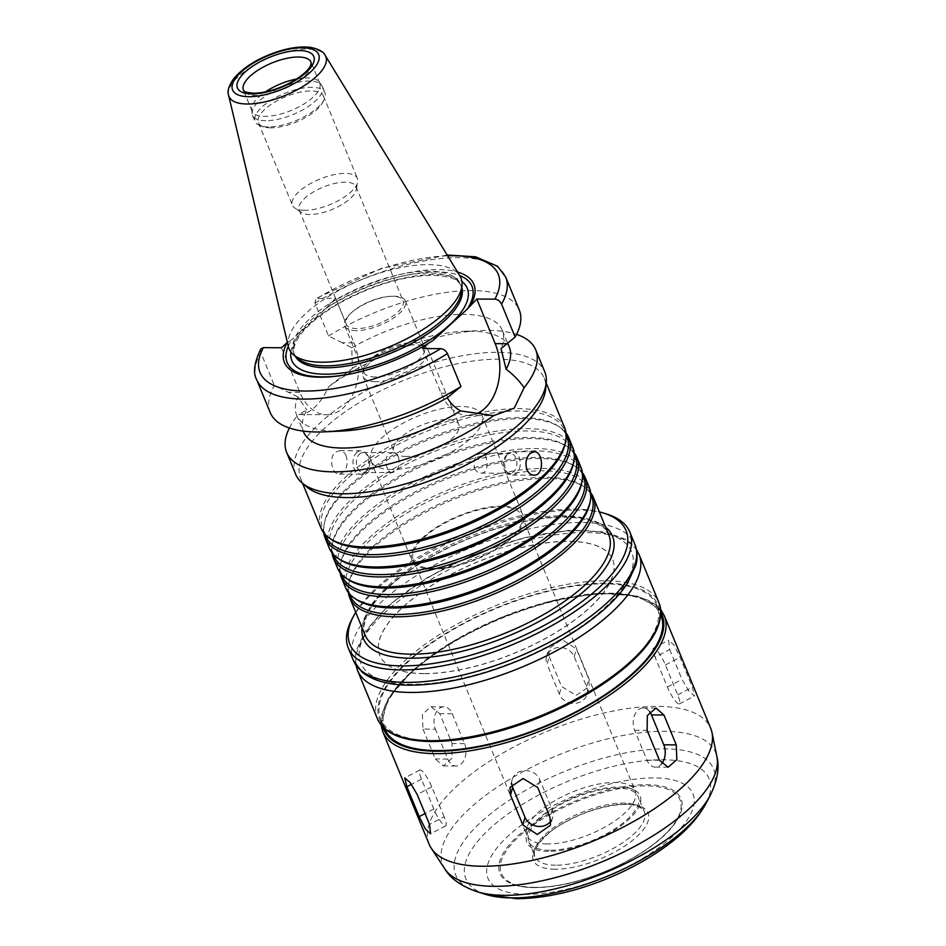 <?xml version="1.0" encoding="UTF-8"?>
<svg xmlns="http://www.w3.org/2000/svg" width="946" height="946" viewBox="0 0 946 946"><rect width="100%" height="100%" fill="white"/><g stroke="black" fill="none" stroke-linecap="round" stroke-linejoin="round"><path stroke-width="0.71" stroke-dasharray="4.73 3.55" d="M444.147 816.776L431.825 786.883A14.639 3.039 -117.6 0 0 419.882 770.009A14.639 3.039 -117.6 0 0 421.478 779.09L433.8 808.984A14.639 3.039 -117.6 0 0 445.755 825.858A14.639 3.039 -117.6 0 0 444.147 816.776L429.531 824.415M550.903 821.069A14.639 12.889 -164.4 0 0 552.677 817.391A14.639 12.889 -164.4 0 0 552.168 809.67L539.847 779.764A14.639 12.889 -164.4 0 0 525.385 770.541A14.639 12.889 -164.4 0 0 512.164 779.622A14.639 12.889 -164.4 0 0 511.798 783.785M649.606 711.629A14.639 9.85 90.3 0 0 643.138 707.963A14.639 9.85 90.3 0 0 634.482 715.436A14.639 9.85 90.3 0 0 634.648 730.288L646.969 760.182A14.639 9.85 90.3 0 0 655.294 767.135A14.639 9.85 90.3 0 0 661.573 763.836M669.697 649.535L682.019 679.429L689.055 691.36L694.482 696.043L692.366 687.222L680.044 657.328L673.859 644.959L668.609 640.182L669.697 649.535L655.07 657.163A14.639 3.039 62.4 0 1 653.473 648.081A14.639 3.039 62.4 0 1 665.416 664.955L677.738 694.861A14.639 3.039 62.4 0 1 679.346 703.942A14.639 3.039 62.4 0 1 667.391 687.068L655.07 657.163M549.212 656.571L561.534 686.477L576.114 695.405L589.24 686.512L588.696 678.897L576.374 648.991L561.959 639.472L548.727 648.743L549.212 656.571L547.06 664.281A14.639 12.889 15.6 0 1 546.54 656.548A14.639 12.889 15.6 0 1 559.76 647.466A14.639 12.889 15.6 0 1 574.222 656.701L586.544 686.595A14.639 12.889 15.6 0 1 587.064 694.329A14.639 12.889 15.6 0 1 573.832 703.41A14.639 12.889 15.6 0 1 559.382 694.175L547.06 664.281M422.968 729.07L435.29 758.964L443.236 765.905L451.881 758.385L452.105 743.591L439.784 713.698L431.08 706.745L422.389 714.265L422.968 729.07L435.432 729.141A14.639 9.85 -89.7 0 1 435.266 714.289A14.639 9.85 -89.7 0 1 443.922 706.816A14.639 9.85 -89.7 0 1 452.247 713.769L464.569 743.662A14.639 9.85 -89.7 0 1 464.734 758.503A14.639 9.85 -89.7 0 1 456.078 765.988A14.639 9.85 -89.7 0 1 447.754 759.035L435.432 729.141M474.715 468.388C476.11 471.427 478.144 473 480.816 473.118C490.146 473.757 488.278 452.602 480.923 453.217L477.553 454.695C474.076 458.372 473.13 462.937 474.715 468.388M506.701 454.86A9.957 6.705 90.3 0 0 506.618 471.782A9.957 6.705 90.3 0 0 510.131 473.284A9.957 6.705 90.3 0 0 516.883 463.374A9.957 6.705 90.3 0 0 510.249 453.382A9.957 6.705 90.3 0 0 506.713 454.849A9.957 6.705 90.3 0 0 506.701 454.86L508.357 453.359A11.707 7.887 90.3 0 0 508.239 473.284A11.707 7.887 90.3 0 0 512.377 475.058A11.707 7.887 90.3 0 0 520.324 463.398A11.707 7.887 90.3 0 0 512.507 451.632A11.707 7.887 90.3 0 0 508.357 453.359A11.707 7.887 90.3 0 0 508.333 453.382M398.597 457.438C400.158 465.763 398.089 470.824 392.377 472.61C386.831 473.166 383.26 458.786 388.771 454.186L392.484 452.708C395.156 452.827 397.19 454.399 398.597 457.438M359.622 454.021A9.957 6.705 -89.7 0 1 363.169 452.531A9.957 6.705 -89.7 0 1 366.681 454.045A9.957 6.705 -89.7 0 1 366.587 470.978A9.957 6.705 -89.7 0 1 363.051 472.444A9.957 6.705 -89.7 0 1 356.654 465.184A9.957 6.705 -89.7 0 1 359.622 454.021M356.76 452.507A11.707 7.887 -89.7 0 1 360.934 450.769A11.707 7.887 -89.7 0 1 365.061 452.531A11.707 7.887 -89.7 0 1 364.943 472.468A11.707 7.887 -89.7 0 1 360.793 474.183A11.707 7.887 -89.7 0 1 353.272 465.657A11.707 7.887 -89.7 0 1 356.76 452.507M346.319 456.209C344.699 452.637 342.393 450.781 339.389 450.651L335.097 452.389C328.487 457.793 332.223 474.703 339.247 474.064C346.059 471.959 348.424 466.011 346.319 456.209M422.661 348.554L441.037 393.146A47.134 31.726 90.3 0 0 467.844 415.531A47.134 31.726 90.3 0 0 476.157 413.934M295.708 474.372A134.675 52.633 157.6 0 1 400.158 374.38A134.675 52.633 157.6 0 1 544.73 371.731M289.381 428.006A134.675 52.633 157.6 0 1 298.274 414.514L326.666 414.715A47.134 31.726 -89.7 0 1 299.858 392.33L281.482 347.738M303.583 432.015A111.25 43.481 157.6 0 1 306.776 410.02L298.274 414.514C309.709 414.478 319.878 405.172 328.794 386.618A134.675 52.633 157.6 0 1 480.793 330.556A134.675 52.633 157.6 0 1 516.563 334.376M341.991 431.057A111.25 43.481 157.6 0 1 296.642 415.164A111.25 43.481 157.6 0 1 297.966 396.918L306.776 410.02M270.237 412.586A134.675 52.633 157.6 0 1 274.375 385.483L297.966 396.918M260.753 349.003L260.812 352.586L274.375 385.483M288.282 346.189A99.957 39.07 157.6 0 1 291.9 339.579L287.135 342.57M431.447 341.447A99.957 39.07 157.6 0 1 431.305 341.541A99.957 39.07 157.6 0 1 354.916 373.02A99.957 39.07 157.6 0 1 354.407 373.126M342.192 342.759L328.522 335.972L314.971 303.087L315.798 298.569L335.629 298.226L354.005 342.83L342.192 342.759L351.735 347.761L352.373 368.325L328.794 386.618M354.005 342.83A47.134 31.726 -89.7 0 1 354.537 390.627A47.134 31.726 -89.7 0 1 326.666 414.715M335.629 298.226L326.027 308.384L291.9 339.579M306.918 487.024A131.742 51.498 157.6 0 1 300.615 478.593A131.742 51.498 157.6 0 1 402.795 380.789A131.742 51.498 157.6 0 1 544.222 378.187A131.742 51.498 157.6 0 1 545.7 388.605M321.013 528.069A131.742 51.498 157.6 0 1 423.193 430.253A131.742 51.498 157.6 0 1 564.62 427.663M331.254 539.397A130.572 51.037 157.6 0 1 322.799 529.346A130.572 51.037 157.6 0 1 424.08 432.405A130.572 51.037 157.6 0 1 564.242 429.827A130.572 51.037 157.6 0 1 565.33 442.917M325.483 535.862A130.572 51.037 157.6 0 1 324.407 522.771A130.572 51.037 157.6 0 1 426.764 438.92A130.572 51.037 157.6 0 1 558.483 426.291A130.572 51.037 157.6 0 1 566.926 436.343M323.733 532.775A131.742 51.498 157.6 0 1 324.017 524.829A131.742 51.498 157.6 0 1 427.296 440.221A131.742 51.498 157.6 0 1 560.198 427.486A131.742 51.498 157.6 0 1 566.004 432.913M329.22 547.994A131.742 51.498 157.6 0 1 431.4 450.19A131.742 51.498 157.6 0 1 572.838 447.588M339.472 559.323A130.572 51.037 157.6 0 1 331.017 549.283A130.572 51.037 157.6 0 1 432.287 452.33A130.572 51.037 157.6 0 1 572.46 449.764A130.572 51.037 157.6 0 1 573.548 462.842M333.702 555.787A130.572 51.037 157.6 0 1 332.614 542.708A130.572 51.037 157.6 0 1 434.971 458.845A130.572 51.037 157.6 0 1 566.689 446.228A130.572 51.037 157.6 0 1 575.144 456.279M331.951 552.701A131.742 51.498 157.6 0 1 332.235 544.754A131.742 51.498 157.6 0 1 435.515 460.146A131.742 51.498 157.6 0 1 568.416 447.411A131.742 51.498 157.6 0 1 574.222 452.85M337.438 567.931A131.742 51.498 157.6 0 1 439.618 470.115A131.742 51.498 157.6 0 1 581.045 467.525M347.679 579.259A130.572 51.037 157.6 0 1 339.236 569.208A130.572 51.037 157.6 0 1 440.505 472.267A130.572 51.037 157.6 0 1 580.678 469.689A130.572 51.037 157.6 0 1 581.755 482.779M341.92 575.724A130.572 51.037 157.6 0 1 340.832 562.634A130.572 51.037 157.6 0 1 443.189 478.782A130.572 51.037 157.6 0 1 574.908 466.153A130.572 51.037 157.6 0 1 583.363 476.205M340.158 572.637A131.742 51.498 157.6 0 1 340.454 564.691A131.742 51.498 157.6 0 1 443.733 480.083A131.742 51.498 157.6 0 1 576.622 467.348A131.742 51.498 157.6 0 1 582.429 472.775M345.657 587.856A131.742 51.498 157.6 0 1 447.836 490.052A131.742 51.498 157.6 0 1 589.263 487.45M355.897 599.185A130.572 51.037 157.6 0 1 347.442 589.145A130.572 51.037 157.6 0 1 448.723 492.204A130.572 51.037 157.6 0 1 588.897 489.626A130.572 51.037 157.6 0 1 589.973 502.716M350.138 595.649A130.572 51.037 157.6 0 1 349.05 582.57A130.572 51.037 157.6 0 1 451.408 498.708A130.572 51.037 157.6 0 1 583.126 486.09A130.572 51.037 157.6 0 1 591.581 496.142M348.376 592.563A131.742 51.498 157.6 0 1 348.672 584.628A131.742 51.498 157.6 0 1 451.94 500.02A131.742 51.498 157.6 0 1 584.841 487.285A131.742 51.498 157.6 0 1 590.647 492.712M355.731 612.298A149.314 58.356 157.6 0 1 465.763 533.532A149.314 58.356 157.6 0 1 599.338 511.892M351.959 619.145A152.235 59.503 157.6 0 1 466.354 534.963A152.235 59.503 157.6 0 1 606.824 514.092M423.903 673.528A125.889 49.204 157.6 0 1 379.819 655.389A125.889 49.204 157.6 0 1 477.458 561.924A125.889 49.204 157.6 0 1 612.606 559.441A125.889 49.204 157.6 0 1 556.331 632.153A125.889 49.204 157.6 0 1 423.903 673.528M423.938 673.623A125.889 49.204 157.6 0 1 379.866 655.495A125.889 49.204 157.6 0 1 477.505 562.03A125.889 49.204 157.6 0 1 612.641 559.547A125.889 49.204 157.6 0 1 556.366 632.247A125.889 49.204 157.6 0 1 423.938 673.623M433.043 740.635A149.314 58.356 157.6 0 1 380.753 719.126A149.314 58.356 157.6 0 1 496.567 608.278A149.314 58.356 157.6 0 1 656.843 605.334A149.314 58.356 157.6 0 1 590.103 691.573A149.314 58.356 157.6 0 1 433.043 740.635M384.868 729.094A149.314 58.356 157.6 0 1 500.671 618.235A149.314 58.356 157.6 0 1 660.958 615.302M429.188 844.317A152.235 59.503 157.6 0 1 547.273 731.293A152.235 59.503 157.6 0 1 710.694 728.29M534.23 887.561A97.923 38.278 157.6 0 1 512.271 884.096A97.923 38.278 157.6 0 1 575.901 800.754A97.923 38.278 157.6 0 1 679.772 815.05A97.923 38.278 157.6 0 1 534.23 887.561M549.531 850.253A59.137 23.118 157.6 0 1 528.826 841.727A59.137 23.118 157.6 0 1 574.695 797.821A59.137 23.118 157.6 0 1 638.172 796.65A59.137 23.118 157.6 0 1 611.743 830.813A59.137 23.118 157.6 0 1 549.531 850.253M548.325 851.353A61.242 23.934 157.6 0 1 527.655 832.374A61.242 23.934 157.6 0 1 574.376 797.064A61.242 23.934 157.6 0 1 632.413 789.201A61.242 23.934 157.6 0 1 621.735 825.219A61.242 23.934 157.6 0 1 548.325 851.353M433.824 568.404A58.557 22.881 157.6 0 1 413.319 559.973A58.557 22.881 157.6 0 1 458.739 516.492A58.557 22.881 157.6 0 1 521.589 515.345A58.557 22.881 157.6 0 1 495.42 549.165A58.557 22.881 157.6 0 1 433.824 568.404M432.984 569.173A60.012 23.461 157.6 0 1 411.971 560.529A60.012 23.461 157.6 0 1 458.514 515.972A60.012 23.461 157.6 0 1 522.949 514.79A60.012 23.461 157.6 0 1 496.118 549.449A60.012 23.461 157.6 0 1 432.984 569.173M391.904 469.512A60.012 23.461 157.6 0 1 370.891 460.868A60.012 23.461 157.6 0 1 417.446 416.311A60.012 23.461 157.6 0 1 481.869 415.128A60.012 23.461 157.6 0 1 455.038 449.788A60.012 23.461 157.6 0 1 391.904 469.512M406.201 456.445A35.132 13.729 157.6 0 1 393.903 451.384A35.132 13.729 157.6 0 1 421.147 425.298A35.132 13.729 157.6 0 1 458.869 424.612A35.132 13.729 157.6 0 1 443.154 444.904A35.132 13.729 157.6 0 1 406.201 456.445M375.396 381.699A35.132 13.729 157.6 0 1 363.098 376.638A35.132 13.729 157.6 0 1 362.803 373.126A35.132 13.729 157.6 0 1 390.343 350.564A35.132 13.729 157.6 0 1 425.783 347.158A35.132 13.729 157.6 0 1 428.053 349.866A35.132 13.729 157.6 0 1 412.35 370.158A35.132 13.729 157.6 0 1 375.396 381.699M375.314 377.016A32.791 12.818 157.6 0 1 363.832 372.298A32.791 12.818 157.6 0 1 363.56 369.011A32.791 12.818 157.6 0 1 389.267 347.951A32.791 12.818 157.6 0 1 422.342 344.782A32.791 12.818 157.6 0 1 424.47 347.312A32.791 12.818 157.6 0 1 409.807 366.244A32.791 12.818 157.6 0 1 375.314 377.016M356.204 330.639A32.791 12.818 157.6 0 1 344.722 325.921A32.791 12.818 157.6 0 1 350.907 313.173A32.791 12.818 157.6 0 1 391.987 296.24A32.791 12.818 157.6 0 1 405.349 300.934A32.791 12.818 157.6 0 1 390.698 319.866A32.791 12.818 157.6 0 1 356.204 330.639M356.961 328.558A30.745 12.014 157.6 0 1 346.201 324.135A30.745 12.014 157.6 0 1 351.995 312.18A30.745 12.014 157.6 0 1 390.509 296.311A30.745 12.014 157.6 0 1 403.043 300.71A30.745 12.014 157.6 0 1 389.303 318.459A30.745 12.014 157.6 0 1 356.961 328.558M309.933 214.458A30.745 12.014 157.6 0 1 301.159 212.401A30.745 12.014 157.6 0 1 299.173 210.024A30.745 12.014 157.6 0 1 323.012 187.202A30.745 12.014 157.6 0 1 356.015 186.599A30.745 12.014 157.6 0 1 356.264 189.685A30.745 12.014 157.6 0 1 339.106 206.157A30.745 12.014 157.6 0 1 309.933 214.458M304.742 210.296A35.132 13.729 157.6 0 1 294.714 207.931A35.132 13.729 157.6 0 1 292.444 205.235A35.132 13.729 157.6 0 1 319.689 179.149A35.132 13.729 157.6 0 1 357.411 178.451A35.132 13.729 157.6 0 1 357.694 181.975A35.132 13.729 157.6 0 1 338.077 200.8A35.132 13.729 157.6 0 1 304.742 210.296M270.757 127.828A35.132 13.729 157.6 0 1 263.745 126.882A35.132 13.729 157.6 0 1 258.447 122.767A35.132 13.729 157.6 0 1 285.704 96.681A35.132 13.729 157.6 0 1 323.414 95.984A35.132 13.729 157.6 0 1 322.562 102.641A35.132 13.729 157.6 0 1 270.757 127.828M268.321 126.965A37.769 14.758 157.6 0 1 260.789 125.96A37.769 14.758 157.6 0 1 255.089 121.526A37.769 14.758 157.6 0 1 284.379 93.488A37.769 14.758 157.6 0 1 324.927 92.743A37.769 14.758 157.6 0 1 324.005 99.898A37.769 14.758 157.6 0 1 268.321 126.965M265.743 120.721A37.769 14.758 157.6 0 1 252.511 115.282A37.769 14.758 157.6 0 1 252.109 113.626A37.769 14.758 157.6 0 1 281.813 87.233A37.769 14.758 157.6 0 1 321.486 85.034A37.769 14.758 157.6 0 1 322.35 86.488A37.769 14.758 157.6 0 1 305.463 108.305A37.769 14.758 157.6 0 1 265.743 120.721M296.725 78.991A36.598 14.308 157.6 0 1 318.897 81.805A36.598 14.308 157.6 0 1 319.736 83.224A36.598 14.308 157.6 0 1 303.382 104.356A36.598 14.308 157.6 0 1 264.88 116.382A36.598 14.308 157.6 0 1 252.062 111.108A36.598 14.308 157.6 0 1 251.671 109.511A36.598 14.308 157.6 0 1 265.424 91.892M288.4 346.697A92.956 36.326 157.6 0 1 361.195 279.839A92.956 36.326 157.6 0 1 459.957 275.996M298.073 358.64A90.177 35.239 157.6 0 1 293.757 352.858A90.177 35.239 157.6 0 1 363.702 285.917A90.177 35.239 157.6 0 1 460.501 284.143A90.177 35.239 157.6 0 1 461.506 291.273M326.027 308.384A99.957 39.07 157.6 0 1 459.685 275.546M329.977 303.406A102.464 40.051 157.6 0 1 457.545 272.046M328.522 335.972A134.675 52.633 157.6 0 1 519.259 309.945M351.735 347.761A111.25 43.481 157.6 0 1 502.35 330.379A111.25 43.481 157.6 0 1 501.025 348.625M352.373 368.325A111.25 43.481 157.6 0 1 463.942 331.325A111.25 43.481 157.6 0 1 509.303 347.217M431.825 786.883L417.198 794.51M433.8 808.984L425.05 813.56M421.478 779.09L411.463 784.317M539.847 779.764L537.695 787.474M552.168 809.67L550.016 817.368M646.969 760.182L659.445 760.253M634.648 730.288L647.123 730.359M667.391 687.068L682.019 679.429M677.738 694.861L692.366 687.222M665.416 664.955L680.044 657.328M559.382 694.175L561.534 686.477M586.544 686.595L588.696 678.897M574.222 656.701L576.374 648.991M447.754 759.035L435.29 758.964M464.569 743.662L452.105 743.591M452.247 713.769L439.784 713.698M441.037 393.146L452.862 393.217M256.685 379.689A134.675 52.633 157.6 0 1 260.812 352.586M299.858 392.33L288.045 392.271M365.168 635.204A131.742 51.498 157.6 0 1 467.348 537.387A131.742 51.498 157.6 0 1 608.775 534.786C608.763 530.741 602.732 526.071 590.682 520.773C574.837 515.842 553.197 516.019 525.763 521.293C492.63 528.116 460.607 540.284 429.709 557.773C398.384 576.149 377.832 594.455 368.053 612.665C363.311 624.798 362.342 632.318 365.168 635.204M362.034 627.6A134.675 52.633 157.6 0 1 467.939 538.818A134.675 52.633 157.6 0 1 605.641 527.194M353.402 660.45A152.235 59.503 157.6 0 1 471.486 547.427A152.235 59.503 157.6 0 1 634.908 544.423M412.125 684.289A146.382 57.209 157.6 0 1 444.49 568.44A146.382 57.209 157.6 0 1 632.011 569.516A146.382 57.209 157.6 0 1 412.125 684.289M412.172 684.396A146.382 57.209 157.6 0 1 444.525 568.546A146.382 57.209 157.6 0 1 632.058 569.622A146.382 57.209 157.6 0 1 412.172 684.396M357.553 670.513A152.235 59.503 157.6 0 1 475.637 557.49A152.235 59.503 157.6 0 1 639.058 554.486M377.43 718.747A152.235 59.503 157.6 0 1 495.515 605.724A152.235 59.503 157.6 0 1 658.936 602.72M432.369 741.25A150.485 58.818 157.6 0 1 465.633 622.161A150.485 58.818 157.6 0 1 658.416 623.272A150.485 58.818 157.6 0 1 432.369 741.25M382.905 726.989A150.485 58.818 157.6 0 1 500.493 617.821A150.485 58.818 157.6 0 1 660.864 612.417M382.775 731.707A152.235 59.503 157.6 0 1 500.848 618.672A152.235 59.503 157.6 0 1 664.281 615.68M444.809 868.889A147.576 57.682 157.6 0 1 557.241 755.487A147.576 57.682 157.6 0 1 716.926 756.729M476.796 891.617A139.44 54.501 157.6 0 1 563.934 771.723A139.44 54.501 157.6 0 1 710.245 795.397M485.688 894.396A131.541 51.415 157.6 0 1 567.884 781.301A131.541 51.415 157.6 0 1 705.893 803.639M526.816 894.337A110.836 43.315 157.6 0 1 551.317 806.619A110.836 43.315 157.6 0 1 693.312 807.435A110.836 43.315 157.6 0 1 526.816 894.337M535.188 887.372A96.61 37.757 157.6 0 1 556.555 810.911A96.61 37.757 157.6 0 1 680.316 811.621A96.61 37.757 157.6 0 1 535.188 887.372M555.042 869.22A62.069 24.253 157.6 0 1 568.759 820.111A62.069 24.253 157.6 0 1 648.27 820.56A62.069 24.253 157.6 0 1 555.042 869.22M555.692 865.2A59.137 23.118 157.6 0 1 534.987 856.674A59.137 23.118 157.6 0 1 580.856 812.768A59.137 23.118 157.6 0 1 644.332 811.609A59.137 23.118 157.6 0 1 617.904 845.759A59.137 23.118 157.6 0 1 555.692 865.2M547.403 843.962A58.557 22.881 157.6 0 1 526.898 835.531A58.557 22.881 157.6 0 1 572.318 792.05A58.557 22.881 157.6 0 1 635.168 790.903A58.557 22.881 157.6 0 1 608.999 824.723A58.557 22.881 157.6 0 1 547.403 843.962M319.736 83.224L311.116 62.294A36.598 14.308 157.6 0 1 294.75 83.425A36.598 14.308 157.6 0 1 256.26 95.451A36.598 14.308 157.6 0 1 243.441 90.189L252.062 111.108M228.601 95.262A52.349 20.457 157.6 0 1 269.586 57.6A52.349 20.457 157.6 0 1 325.223 55.436M295.27 356.264A90.177 35.239 157.6 0 1 294.549 354.762A90.177 35.239 157.6 0 1 364.482 287.821A90.177 35.239 157.6 0 1 461.281 286.035A90.177 35.239 157.6 0 1 461.825 287.619M290.907 352.018A94.86 37.071 157.6 0 1 365.428 290.115A94.86 37.071 157.6 0 1 461.932 281.53M317.549 298.132A128.822 50.351 157.6 0 1 447.635 255.822M314.971 303.087A134.675 52.633 157.6 0 1 505.708 277.06M445.755 825.858L430.607 833.757M419.882 770.009L404.746 777.908M552.677 817.391L550.501 825.208M512.164 779.622L509.977 787.427M655.294 767.135L668.136 767.206M643.138 707.963L655.992 708.034M679.346 703.942L694.482 696.043M653.473 648.081L668.609 640.182M587.064 694.329L589.24 686.524M546.54 656.548L548.715 648.743M456.078 765.988L443.236 765.917M443.922 706.816L431.08 706.745M480.816 473.118L510.131 473.284M480.923 453.217L510.249 453.382M506.618 471.782L508.239 473.284M512.377 475.058L533.922 475.188M512.507 451.632L534.052 451.762M392.484 452.708L363.169 452.531M392.377 472.61L363.051 472.444M366.681 454.045L365.061 452.531M366.587 470.978L364.943 472.468M360.934 450.769L339.389 450.639M360.793 474.183L339.247 474.064M467.844 415.531L495.148 415.684M296.642 415.164L303.205 431.08M354.916 373.02L353.887 373.244M300.615 478.593L302.578 483.359M544.222 378.187L546.185 382.953M322.799 529.346L324.703 533.958M564.242 429.827L566.146 434.439M324.407 522.771L324.017 524.829M558.483 426.291L560.198 427.486M331.017 549.283L332.921 553.883M572.46 449.764L574.364 454.364M332.614 542.708L332.235 544.754M566.689 446.228L568.416 447.411M339.236 569.208L341.128 573.82M580.678 469.689L582.57 474.301M340.832 562.634L340.454 564.691M574.908 466.153L576.622 467.348M347.442 589.145L349.346 593.745M588.897 489.626L590.789 494.238M349.05 582.57L348.672 584.628M583.126 486.09L584.841 487.285M355.968 665.286L355.507 656.063L356.583 649.89L365.061 631.514L388.782 605.144L426.54 578.018L472.858 554.782L523.398 537.848L570.615 530.115L605.854 532.019L625.152 539.125L630.296 542.756L636.492 549.65M380.753 719.126L384.703 728.692M656.843 605.334L660.793 614.9M381.025 724.849L388.014 698.976L412.74 670.217L451.928 641.92L500.458 617.679L551.956 600.686L599.693 593.166L637.509 596.146L660.686 609.579M679.772 815.05C675.893 823.564 668.455 832.35 657.458 841.384C643.15 852.996 625.755 863.071 605.298 871.597C579.295 882.157 555.716 887.502 534.561 887.632C525.716 887.573 518.278 886.402 512.271 884.096M528.826 841.727L534.987 856.674C530.883 856.627 538.073 835.673 567.281 821.175C592.196 807.281 625.377 800.872 638.124 806.453C642.405 808.653 644.474 810.379 644.332 811.609L638.172 796.65M413.319 559.973L526.898 835.531L527.655 832.374M521.589 515.345L635.168 790.903L632.413 789.201M370.891 460.868L411.971 560.529M481.869 415.128L522.949 514.79M363.098 376.638L393.903 451.384M428.053 349.866L458.869 424.612M363.56 369.011L362.803 373.126M422.342 344.782L425.783 347.158M344.722 325.921L363.832 372.298M405.349 300.934L424.47 347.312M351.995 312.18L350.907 313.173M390.509 296.311L391.987 296.24M299.173 210.024L346.201 324.135M356.015 186.599L403.043 300.71M356.264 189.685L357.694 181.975M301.159 212.401L294.714 207.931M258.447 122.767L292.444 205.235M323.414 95.984L357.411 178.451M322.562 102.641L324.005 99.898M263.745 126.882L260.789 125.96M252.511 115.282L255.089 121.526M322.35 86.488L324.927 92.743M251.671 109.511L252.109 113.626M318.897 81.805L321.486 85.034M293.757 352.858L294.549 354.762C293.059 351.664 293.615 347.3 296.193 341.66C302.484 329.326 316.721 316.603 338.893 303.5C372.251 285.184 403.623 275.783 433.032 275.274C456.906 276.646 458.337 281.672 461.281 286.035L460.501 284.143M447.162 255.042L381.711 268.262L315.798 298.569M502.35 330.379L507.635 343.197M463.942 331.325L480.793 330.556"/><path stroke-width="1.42" d="M417.198 794.51L429.531 824.415L430.607 833.757L425.369 828.992L419.184 816.623L406.863 786.717L404.746 777.908L410.162 782.59L417.198 794.51M537.695 787.474L550.016 817.368L550.501 825.196L537.269 834.478L522.854 824.947L510.533 795.054L509.989 787.427L523.114 778.534L537.695 787.474M511.798 783.785A14.639 12.889 -164.4 0 0 512.685 787.344L525.006 817.249A14.639 12.889 -164.4 0 0 537.162 826.307A14.639 12.889 -164.4 0 0 550.903 821.069M663.938 714.987L676.26 744.88L676.828 759.685L668.136 767.206L659.445 760.253L647.123 730.359L647.336 715.554L655.992 708.034L663.938 714.987L651.463 714.916A14.639 9.85 90.3 0 0 649.606 711.629M661.573 763.836A14.639 9.85 90.3 0 0 663.785 744.809L651.463 714.916M526.981 469.618C525.018 463.209 526.011 457.829 529.985 453.512L534.052 451.762C543.382 451.053 544.553 475.933 533.922 475.176C530.919 475.046 528.601 473.189 526.981 469.618M476.157 413.934A47.134 31.726 90.3 0 0 495.196 343.646L476.808 299.042L494.888 299.149C497.726 299.385 499.961 301.053 501.581 304.163L515.132 337.048L501.025 348.625L506.11 369.212C513.654 374.935 519.65 381.108 524.096 387.742L514.21 408.164L493.576 415.637A134.675 52.633 157.6 0 1 333.832 471.853A134.675 52.633 157.6 0 1 286.673 452.448A134.675 52.633 157.6 0 1 289.381 428.006M459.685 275.546A99.957 39.07 157.6 0 1 467.206 309.2L433.091 340.394L428.313 343.374L422.661 348.554L440.741 348.648C443.579 348.897 445.814 350.564 447.434 353.662L460.986 386.547L447.269 397.769C450.615 403.386 455.026 407.761 460.501 410.907L493.576 415.637M467.206 309.2L476.808 299.042M516.563 334.376A134.675 52.633 157.6 0 1 535.696 349.807L544.73 371.731A134.675 52.633 157.6 0 1 546.244 382.385A134.675 52.633 157.6 0 1 473.414 455.901A134.675 52.633 157.6 0 1 342.866 493.777A134.675 52.633 157.6 0 1 302.141 482.992A134.675 52.633 157.6 0 1 295.708 474.372L286.673 452.448M535.696 349.807A134.675 52.633 157.6 0 1 524.096 387.742M460.501 410.907A111.25 43.481 157.6 0 1 303.583 432.015L303.205 431.08M447.269 397.769A111.25 43.481 157.6 0 1 341.991 431.057L325.14 431.825A134.675 52.633 157.6 0 1 270.237 412.586L256.685 379.689A134.675 52.633 157.6 0 0 447.434 353.662M460.986 386.547A134.675 52.633 157.6 0 1 325.14 431.825M428.313 343.374A102.464 40.051 157.6 0 1 353.887 373.244A102.464 40.051 157.6 0 1 287.135 342.57L281.482 347.738L263.402 347.631L260.753 349.003C254.19 362.826 252.83 373.055 256.685 379.689M433.091 340.394A99.957 39.07 157.6 0 1 431.447 341.447M354.407 373.126A99.957 39.07 157.6 0 1 288.282 346.189M546.244 382.385L545.7 388.605A131.742 51.498 157.6 0 1 474.466 460.536A131.742 51.498 157.6 0 1 346.744 497.572A131.742 51.498 157.6 0 1 306.918 487.024L302.141 482.992M546.185 382.953L564.62 427.663A131.742 51.498 157.6 0 1 565.708 440.86A131.742 51.498 157.6 0 1 492.133 511.479A131.742 51.498 157.6 0 1 367.143 547.048A131.742 51.498 157.6 0 1 329.539 538.203A131.742 51.498 157.6 0 1 321.013 528.069L302.578 483.359M565.708 440.86L565.33 442.917A130.572 51.037 157.6 0 1 492.405 512.898A130.572 51.037 157.6 0 1 368.526 548.16A130.572 51.037 157.6 0 1 331.254 539.397L329.539 538.203M566.146 434.439L566.926 436.343A130.572 51.037 157.6 0 1 508.558 511.762A130.572 51.037 157.6 0 1 371.21 554.675A130.572 51.037 157.6 0 1 325.483 535.862L324.703 533.958M566.004 432.913A131.742 51.498 157.6 0 1 568.723 437.62A131.742 51.498 157.6 0 1 509.835 513.713A131.742 51.498 157.6 0 1 371.246 557.017A131.742 51.498 157.6 0 1 325.117 538.038A131.742 51.498 157.6 0 1 323.733 532.775M568.723 437.62L572.838 447.588A131.742 51.498 157.6 0 1 573.926 460.797A131.742 51.498 157.6 0 1 500.351 531.404A131.742 51.498 157.6 0 1 375.349 566.973A131.742 51.498 157.6 0 1 337.746 558.14A131.742 51.498 157.6 0 1 329.22 547.994L325.117 538.038M573.926 460.797L573.548 462.842A130.572 51.037 157.6 0 1 500.623 532.835A130.572 51.037 157.6 0 1 376.733 568.085A130.572 51.037 157.6 0 1 339.472 559.323L337.746 558.14M574.364 454.364L575.144 456.279A130.572 51.037 157.6 0 1 516.776 531.687A130.572 51.037 157.6 0 1 379.417 574.6A130.572 51.037 157.6 0 1 333.702 555.787L332.921 553.883M574.222 452.85A131.742 51.498 157.6 0 1 576.942 457.557A131.742 51.498 157.6 0 1 518.053 533.65A131.742 51.498 157.6 0 1 379.464 576.942A131.742 51.498 157.6 0 1 333.335 557.963A131.742 51.498 157.6 0 1 331.951 552.701M576.942 457.557L581.045 467.525A131.742 51.498 157.6 0 1 582.145 480.722A131.742 51.498 157.6 0 1 508.57 551.341A131.742 51.498 157.6 0 1 383.568 586.91A131.742 51.498 157.6 0 1 345.964 578.065A131.742 51.498 157.6 0 1 337.438 567.931L333.335 557.963M582.145 480.722L581.755 482.779A130.572 51.037 157.6 0 1 508.842 552.771A130.572 51.037 157.6 0 1 384.951 588.022A130.572 51.037 157.6 0 1 347.679 579.259L345.964 578.065M582.57 474.301L583.363 476.205A130.572 51.037 157.6 0 1 524.995 551.624A130.572 51.037 157.6 0 1 387.635 594.537A130.572 51.037 157.6 0 1 341.92 575.724L341.128 573.82M582.429 472.775A131.742 51.498 157.6 0 1 585.16 477.482A131.742 51.498 157.6 0 1 526.26 553.576A131.742 51.498 157.6 0 1 387.671 596.879A131.742 51.498 157.6 0 1 341.541 577.9A131.742 51.498 157.6 0 1 340.158 572.637M585.16 477.482L589.263 487.45A131.742 51.498 157.6 0 1 590.351 500.659A131.742 51.498 157.6 0 1 516.776 571.266A131.742 51.498 157.6 0 1 391.786 606.847A131.742 51.498 157.6 0 1 354.182 598.002A131.742 51.498 157.6 0 1 345.657 587.856L341.541 577.9M590.351 500.659L589.973 502.716A130.572 51.037 157.6 0 1 517.048 572.697A130.572 51.037 157.6 0 1 393.169 607.959A130.572 51.037 157.6 0 1 355.897 599.185L354.182 598.002M590.789 494.238L591.581 496.142A130.572 51.037 157.6 0 1 533.213 571.55A130.572 51.037 157.6 0 1 395.854 614.462A130.572 51.037 157.6 0 1 350.138 595.649L349.346 593.745M590.647 492.712A131.742 51.498 157.6 0 1 593.367 497.419A131.742 51.498 157.6 0 1 534.478 573.513A131.742 51.498 157.6 0 1 395.889 616.804A131.742 51.498 157.6 0 1 349.76 597.825A131.742 51.498 157.6 0 1 348.376 592.563M599.338 511.892A149.314 58.356 157.6 0 1 603.536 513.063A149.314 58.356 157.6 0 1 583.753 600.308A149.314 58.356 157.6 0 1 402.227 665.901A149.314 58.356 157.6 0 1 353.568 616.094A149.314 58.356 157.6 0 1 355.731 612.298M603.536 513.063L606.824 514.092A152.235 59.503 157.6 0 1 629.776 531.959A152.235 59.503 157.6 0 1 561.723 619.89A152.235 59.503 157.6 0 1 401.577 669.922A152.235 59.503 157.6 0 1 348.27 647.986A152.235 59.503 157.6 0 1 351.959 619.145L353.568 616.094M660.793 614.9L660.958 615.302A149.314 58.356 157.6 0 1 594.206 701.53A149.314 58.356 157.6 0 1 437.147 750.604A149.314 58.356 157.6 0 1 384.868 729.094L384.703 728.692M660.686 609.579L664.281 615.68L710.694 728.29A152.235 59.503 157.6 0 1 711.995 732.571A152.235 59.503 157.6 0 1 637.994 818.976A152.235 59.503 157.6 0 1 482.495 866.252A152.235 59.503 157.6 0 1 431.281 848.278A152.235 59.503 157.6 0 1 429.188 844.317L382.775 731.707L381.025 724.849M265.424 91.892A36.598 14.308 157.6 0 1 296.725 78.991M325.223 55.436L459.957 275.996A92.956 36.326 157.6 0 1 462.015 285.361A92.956 36.326 157.6 0 1 411.758 336.102A92.956 36.326 157.6 0 1 321.64 362.235A92.956 36.326 157.6 0 1 293.544 354.797A92.956 36.326 157.6 0 1 288.4 346.697L228.601 95.262C227.111 91.466 228.719 86.051 233.449 79.015C241.49 69.377 252.972 61.455 267.919 55.246C283.906 48.684 298.002 46.035 310.193 47.3C318.625 48.979 323.638 51.687 325.223 55.436A52.349 20.457 157.6 0 1 303.69 86.003A52.349 20.457 157.6 0 1 247.32 104.013A52.349 20.457 157.6 0 1 228.601 95.262M462.015 285.361L461.506 291.273A90.177 35.239 157.6 0 1 412.752 340.501A90.177 35.239 157.6 0 1 325.329 365.854A90.177 35.239 157.6 0 1 298.073 358.64L293.544 354.797M457.545 272.046A102.464 40.051 157.6 0 1 471.155 304.21M501.581 304.163A134.675 52.633 157.6 0 0 505.708 277.06L519.259 309.945A134.675 52.633 157.6 0 1 515.132 337.048M507.635 343.197L509.303 347.217A111.25 43.481 157.6 0 1 506.11 369.212M425.05 813.56L419.184 816.623M411.463 784.317L406.863 786.717M525.006 817.249L522.854 824.947M512.685 787.344L510.533 795.054M663.785 744.809L676.26 744.88M495.196 343.646L507.009 343.705M440.741 348.648A128.822 50.351 157.6 0 1 305.156 391.041A128.822 50.351 157.6 0 1 263.402 347.631M593.367 497.419L608.775 534.786A131.742 51.498 157.6 0 1 549.886 610.88A131.742 51.498 157.6 0 1 411.297 654.183A131.742 51.498 157.6 0 1 365.168 635.204L349.76 597.825M605.641 527.194A134.675 52.633 157.6 0 1 563.272 606.965A134.675 52.633 157.6 0 1 410.635 658.203A134.675 52.633 157.6 0 1 362.034 627.6M629.776 531.959L634.908 544.423A152.235 59.503 157.6 0 1 566.855 632.342A152.235 59.503 157.6 0 1 406.709 682.385A152.235 59.503 157.6 0 1 353.402 660.45L348.27 647.986M636.492 549.65L639.058 554.486A152.235 59.503 157.6 0 1 571.006 642.417A152.235 59.503 157.6 0 1 410.86 692.448A152.235 59.503 157.6 0 1 357.553 670.513L355.968 665.286M639.058 554.486L658.936 602.72A152.235 59.503 157.6 0 1 590.883 690.651A152.235 59.503 157.6 0 1 430.737 740.683A152.235 59.503 157.6 0 1 377.43 718.747L357.553 670.513M660.864 612.417A150.485 58.818 157.6 0 1 597.541 700.075A150.485 58.818 157.6 0 1 436.473 751.219A150.485 58.818 157.6 0 1 382.905 726.989M664.281 615.68A152.235 59.503 157.6 0 1 596.228 703.599A152.235 59.503 157.6 0 1 436.082 753.643A152.235 59.503 157.6 0 1 382.775 731.707M705.893 803.639C698.195 817.616 686.642 830.517 671.234 842.33C653.047 856.402 631.869 868.416 607.722 878.408C575.192 891.7 544.742 898.464 516.386 898.7L485.688 894.396A131.541 51.415 157.6 0 0 511.916 897.908A131.541 51.415 157.6 0 0 705.893 803.639L710.245 795.397C717.423 780.497 719.658 767.62 716.926 756.729A147.576 57.682 157.6 0 1 645.196 840.486A147.576 57.682 157.6 0 1 494.451 886.319A147.576 57.682 157.6 0 1 444.809 868.889L431.281 848.278M710.245 795.397A139.44 54.501 157.6 0 1 504.608 895.342A139.44 54.501 157.6 0 1 476.796 891.617C461.21 886.106 450.544 878.538 444.809 868.889M243.441 90.189A36.598 14.308 157.6 0 1 271.821 63.015A36.598 14.308 157.6 0 1 311.116 62.294L310.749 65.191C310.335 66.847 306.587 73.374 291.912 81.876C278.136 89.208 265.365 92.992 253.587 93.228C239.906 91.75 245.392 90.639 243.441 90.189M251.92 93.926A41.281 16.129 157.6 0 1 261.049 61.265A41.281 16.129 157.6 0 1 313.93 61.561A41.281 16.129 157.6 0 1 251.92 93.926M248.893 96.705A46.567 18.199 157.6 0 1 259.18 59.858A46.567 18.199 157.6 0 1 318.826 60.201A46.567 18.199 157.6 0 1 248.893 96.705M461.825 287.619A90.177 35.239 157.6 0 1 419.244 339.153A90.177 35.239 157.6 0 1 326.122 367.758A90.177 35.239 157.6 0 1 295.27 356.264M461.932 281.53A94.86 37.071 157.6 0 1 433.102 337.746A94.86 37.071 157.6 0 1 325.069 374.202A94.86 37.071 157.6 0 1 290.907 352.018M447.635 255.822A128.822 50.351 157.6 0 1 494.888 299.149M634.908 544.423C638.727 555.101 636.469 562.693 635.889 565.046L627.399 583.422C621.652 592.161 613.741 600.947 603.69 609.792C581.352 629.161 553.327 645.952 519.602 660.154C479.492 676.603 442.965 684.939 410.044 685.164C394.541 685.129 375.68 682.87 362.082 672.098L353.402 660.45M658.936 602.72C665.144 620.966 654.183 642.31 626.039 666.764C598.806 689.646 564.809 708.507 524.049 723.359C489.851 735.409 459.082 741.463 431.743 741.522C402.476 741.226 384.383 733.635 377.43 718.747M716.926 756.729L711.995 732.571M485.688 894.396L476.796 891.617M505.708 277.06L497.62 266.311L475.578 256.78L447.162 255.042"/></g></svg>
